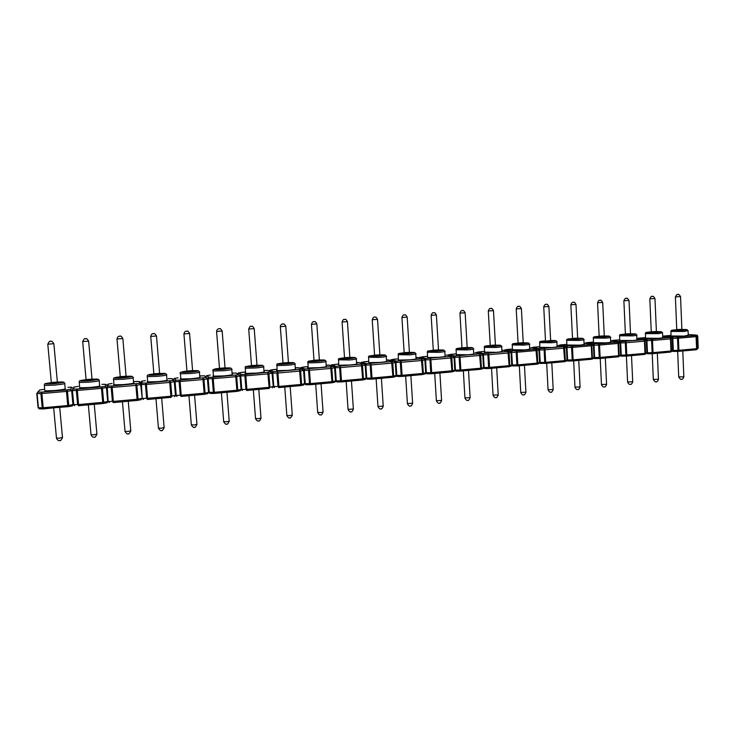 <?xml version="1.0" encoding="UTF-8"?>
<svg xmlns="http://www.w3.org/2000/svg" width="735" height="735" viewBox="0 0 735 735"><rect width="100%" height="100%" fill="white"/><g stroke="black" fill="none" stroke-linecap="round" stroke-linejoin="round"><path stroke-width="1.1" d="M670.945 335.978L684.221 336.088L688.245 335.197L688.07 330.943M645.468 338.183L658.56 338.302C662.336 337.953 663.733 337.641 662.75 337.374L662.566 333.111M619.614 340.415L632.532 340.553C636.455 340.186 637.916 339.864 636.896 339.588L636.703 335.298M593.384 342.685L606.118 342.841C610.206 342.455 611.722 342.124 610.675 341.83L610.473 337.53M566.768 344.991L579.309 345.156C583.572 344.761 585.161 344.403 584.068 344.109L583.856 339.781M539.756 347.333L552.114 347.508C556.551 347.095 558.205 346.727 557.075 346.415L556.854 342.069M512.332 349.704L524.496 349.897C529.117 349.465 530.854 349.079 529.696 348.748L529.457 344.393M484.484 352.12L496.474 352.322C501.288 351.863 503.098 351.468 501.904 351.128L501.656 346.745M456.224 354.564L468.02 354.784C473.037 354.307 474.929 353.893 473.707 353.535L473.45 349.134M427.513 357.054L427.54 357.522L439.135 357.284C444.353 356.787 446.338 356.346 445.088 355.988L444.813 351.55M398.361 359.59L398.398 360.058L409.799 359.819C415.238 359.296 417.315 358.845 416.038 358.469L415.753 354.013M368.75 362.153L368.786 362.64L380.013 362.401C385.673 361.85 387.85 361.381 386.546 360.986L386.252 356.503M338.67 364.771L338.706 365.258L349.75 365.019C355.648 364.441 357.927 363.954 356.604 363.549L356.3 359.038M308.112 367.426L308.149 367.923L319.018 367.675C325.155 367.077 327.553 366.563 326.211 366.14L325.89 361.611M277.058 370.118L277.095 370.633L287.789 370.376C294.175 369.751 296.692 369.218 295.341 368.786L295.011 364.22M245.499 372.865L245.536 373.38L256.065 373.123C262.707 372.47 265.353 371.919 263.994 371.46L263.654 366.866M213.416 375.659L213.462 376.173L223.826 375.907C230.744 375.227 233.519 374.657 232.159 374.188L231.791 369.549M180.81 378.488L180.856 379.012L191.054 378.745C198.257 378.029 201.169 377.432 199.81 376.954L199.433 372.277M147.661 381.373L147.707 381.897L157.749 381.63C165.237 380.886 168.306 380.261 166.955 379.765L166.56 375.052M113.953 384.304L113.998 384.828L123.893 384.552C131.684 383.78 134.909 383.137 133.568 382.623L133.164 377.873M79.674 387.29L79.72 387.814L89.468 387.529C97.571 386.72 100.961 386.05 99.638 385.526L99.216 380.73M44.807 390.331L44.853 390.845L54.454 390.561C62.888 389.715 66.453 389.017 65.158 388.475L64.717 383.642M681.887 329.436L680.72 329.813C683.072 329.822 683.164 329.941 681.014 330.171L676.522 330.098M676.751 329.583L681.887 329.344L680.537 296.637M687.179 329.675L688.061 330.631L684.028 331.476L670.743 331.43M676.972 329.703L675.355 329.822C666.544 330.529 674.822 331.072 683.385 330.318C688.768 329.721 688.272 329.445 681.896 329.473L686.224 329.51M677.707 329.969L676.283 330.19L676.751 329.675L675.391 296.922C676.466 294.772 677.22 293.972 677.642 294.514C678.175 295.378 677.826 292.429 680.537 296.582L675.391 296.866M678.717 376.954L683.844 376.779L682.778 350.972M663.944 336.014L670.917 335.408L662.805 336.382L677.753 337.025L695.439 335.491L696.55 335.114L688.217 334.544M696.1 336.658L678.405 338.201L678.901 350.292L696.587 348.702L696.1 336.658L695.439 335.491L696.633 336.584L697.111 348.62L698.222 348.188L697.745 336.207L696.1 336.658M672.69 350.825L673.618 351.459L673.324 350.439L678.01 350.347L677.514 338.247L672.819 338.376L673.324 350.439L672.727 350.43M678.469 351.358L696.073 349.768L678.405 351.367L678.901 350.292L678.01 350.347L678.313 351.367L672.406 351.321M662.713 336.373L663.622 336.097M638.632 338.183L645.44 337.604L637.355 338.569L651.871 339.267L671.037 337.328L672.222 338.422L671 338.817L671.514 350.926L672.727 350.494L672.222 338.376L672.819 338.376L673.067 337.144L672.13 338.017L671.367 337.356L662.722 336.694M696.973 335.178L697.736 336.171M677.753 337.025L677.514 338.247L678.405 338.201L677.753 337.025M698.213 348.142L696.559 349.612M697.111 348.62L696.073 349.768L697.111 348.62M656.392 331.595L655.17 331.972C657.595 331.972 657.687 332.091 655.455 332.339L651.035 332.257M651.256 331.742L656.392 331.494L654.968 298.557M661.693 331.834L662.557 332.78L658.358 333.662L645.256 333.598M652.276 332.119L650.016 331.963C641.085 332.689 649.042 333.258 657.733 332.496C663.292 331.88 662.841 331.586 656.392 331.623L660.692 331.65M645.477 338.532L645.55 332.845C646.331 332.679 643.676 332.652 649.97 331.963L651.256 331.862L649.823 298.851C650.87 296.71 651.614 295.902 652.074 296.425C652.551 297.298 652.267 294.322 654.958 298.511L649.813 298.796M653.341 379.444L658.45 379.251L657.329 353.278M670.458 338.89L652.496 340.452L653.029 352.635L670.972 351.008L670.458 338.89L669.815 337.714L671 338.817L670.458 338.89M646.846 353.131L647.792 353.801L647.471 352.772L652.138 352.681L651.605 340.498L646.938 340.617L647.471 352.772L646.874 352.828L646.331 340.673L644.999 341.077L645.541 353.278L646.874 352.828L644.926 354.325M652.616 353.7L670.485 352.083L652.561 353.71L653.029 352.635L652.138 352.681L652.469 353.71L646.57 353.636M636.859 338.762L638.311 338.265M619.587 339.827L611.538 340.792L620.974 341.656L645.155 339.561L646.331 340.673L646.938 340.617L647.204 339.386L646.258 340.296M651.871 339.267L651.605 340.498L652.496 340.452L651.871 339.267M672.727 350.439L670.926 351.955M671.514 350.926L670.485 352.083L671.514 350.926M624.309 334.14C615.268 334.866 622.885 335.472 631.714 334.701C637.447 334.067 637.052 333.763 630.529 333.8L629.252 334.159C631.76 334.159 631.852 334.278 629.518 334.535L625.173 334.443M625.393 333.929L630.52 333.672L629.022 300.514M635.839 334.012L636.694 334.958C637.704 335.215 636.253 335.527 632.32 335.886L619.394 335.803M626.477 334.296L624.925 334.554L625.393 334.03L623.877 300.808C624.704 298.805 625.448 297.997 626.128 298.355C626.532 299.237 626.367 296.26 629.013 300.459L623.877 300.753M627.589 381.961L632.706 381.768L631.512 355.621M645.734 339.699L636.868 338.872M644.439 341.15L626.22 342.74L626.78 355.005L644.981 353.36L644.439 341.15L643.823 339.965L644.999 341.077L644.439 341.15M632.706 381.934C631.87 383.936 631.154 384.699 630.557 384.221C629.73 384.855 628.737 384.157 627.598 382.136L626.404 356.08L644.521 354.435L626.339 356.089L626.78 355.005L625.88 355.051L626.238 356.089L621.645 356.172L621.25 355.143L625.88 355.051L625.32 342.786L620.68 342.896L621.25 355.143L620.634 355.189L620.074 342.951L618.622 343.364L619.192 355.657L620.634 355.189L618.558 356.723M619.587 339.818L612.907 340.397M611.538 340.792L612.632 340.461M620.074 342.896L620.68 342.896L620.974 341.656L620.009 342.593M620.616 355.455L621.589 356.172M625.614 341.536L625.32 342.786L626.22 342.74L625.614 341.536M626.238 356.089L620.368 355.979M645.541 353.278L644.521 354.435L645.541 353.278M604.28 335.996L602.948 336.373C605.548 336.373 605.64 336.501 603.214 336.768L598.942 336.667M599.154 336.152L604.28 335.886L602.7 302.498M609.618 336.226L610.454 337.172C611.502 337.438 609.986 337.76 605.888 338.137L593.154 338.045M600.302 336.52L598.235 336.345C589.075 337.08 596.342 337.733 605.309 336.942C611.226 336.281 610.886 335.969 604.289 336.005L608.543 336.033M593.402 343.07L593.43 337.301C594.321 337.108 591.243 337.126 598.189 336.345L599.154 336.262L597.555 302.792C598.336 300.808 599.089 299.99 599.815 300.321C600.201 301.203 600.072 298.226 602.691 302.443L597.546 302.737M601.469 384.524L606.577 384.313L605.328 357.991M586.861 342.639L593.356 342.078L585.354 343.043L598.97 343.851L617.446 342.244L618.898 341.839L610.638 341.077M618.043 343.447L599.549 345.055L600.146 357.412L618.613 355.74L618.043 343.447L617.446 342.244L618.622 343.364L618.043 343.447M594.009 357.826L595.019 358.579L594.633 357.541L599.245 357.458L598.648 345.11L594.036 345.211L594.633 357.541L594.018 357.596L593.421 345.266L591.85 345.698L592.456 358.074L594.018 357.596L593.145 358.744L594.027 357.596M599.595 358.496L595.019 358.579L599.723 358.496L600.146 357.412L599.245 357.458L599.622 358.505L618.172 356.824L619.192 355.657L618.208 356.815M618.319 356.806L599.778 358.487M584.692 343.364L586.585 342.694M585.198 343.061L584.628 343.364L585.198 343.061M594.018 357.532L593.43 345.211L594.036 345.211L594.358 343.962L593.375 344.935M619.587 342.051L618.898 341.839L620.074 342.951L619.329 341.904M593.779 358.349L595.001 358.579M598.97 343.851L598.648 345.11L599.549 345.055L598.97 343.851M581.899 338.265L576.268 338.624C578.95 338.614 579.042 338.752 576.525 339.028L572.317 338.927M572.519 338.403L577.655 338.137L575.992 304.501M583.011 338.477L583.838 339.414C584.922 339.689 583.342 340.029 579.079 340.424L566.52 340.314M571.775 338.578C562.495 339.331 569.404 340.011 578.509 339.212C584.637 338.532 584.343 338.21 577.627 338.247M573.75 338.762L572.05 339.037L572.528 338.513L570.838 304.804C571.609 302.82 572.363 301.993 573.107 302.315C573.566 303.123 573.539 300.321 575.992 304.446L570.838 304.749M574.963 387.125L580.08 386.895L578.767 360.398M566.74 344.375L558.784 345.331L571.922 346.185L590.674 344.568L592.245 344.145L584.031 343.3M591.252 345.781L572.491 347.407L573.107 359.856L591.859 358.165L591.252 345.781L590.674 344.568L591.85 345.698L591.252 345.781M567.007 360.233L568.017 361.023L567.622 359.975L572.207 359.902L571.582 347.462L566.997 347.563L567.622 359.975L566.997 360.031L566.373 347.618L564.682 348.059L565.316 360.527L566.997 360.031L566.125 361.197L564.636 361.629M572.583 360.949L568.036 361.023L566.804 360.738L567.016 360.031M591.473 359.24L592.456 358.074L591.445 359.25L572.767 360.94M566.74 344.366L560.392 344.917M558.104 345.671L560.153 344.963M533.582 347.223L539.72 346.69L531.828 347.655L539.931 348.666L565.206 346.479L566.373 347.618L566.997 347.563L567.346 346.295L566.345 347.315M593.081 344.494L592.245 344.145L593.421 345.266M571.922 346.185L571.582 347.462L572.491 347.407L571.922 346.185M572.207 359.902L572.712 360.949L573.107 359.856L572.207 359.902M545.499 340.691L544.938 340.847C535.53 341.61 542.062 342.335 551.323 341.527C557.644 340.81 557.424 340.48 550.653 340.525L549.192 340.911C551.976 340.893 552.049 341.031 549.431 341.325L545.296 341.215M546.803 341.04L550.644 340.415L548.889 306.541M556.018 340.755L556.836 341.683C557.957 341.977 556.303 342.326 551.866 342.74L539.49 342.62M539.775 347.738L539.756 341.885C540.703 341.692 537.331 341.702 544.901 340.847L545.499 340.801L543.735 306.853C544.479 304.869 545.241 304.033 546.013 304.345C546.445 305.154 546.427 302.333 548.889 306.486L543.735 306.789M548.062 389.761L553.189 389.522L551.81 362.842M566.207 347.067L557.029 345.551M564.067 348.142L545.021 349.796L545.673 362.337L564.7 360.619L563.506 346.92L564.682 348.059L564.067 348.142M539.6 362.667L540.638 363.503L540.216 362.456L544.764 362.383L544.102 349.851L539.554 349.952L540.216 362.456L539.573 362.511L538.92 350.007L537.101 350.457L537.772 363.017L539.573 362.511L538.709 363.678L537.074 364.137M545.168 363.43L539.453 363.127M564.342 361.703L565.316 360.527L564.315 361.712L545.352 363.421M531.12 348.013L533.334 347.269M539.6 362.438L538.939 349.943L539.554 349.952L539.931 348.666L538.911 349.731M544.479 348.565L544.102 349.851L545.021 349.796L544.479 348.565M544.764 362.383L545.306 363.43L545.673 362.337L544.764 362.383M523.237 342.841L521.703 343.227C524.588 343.208 524.671 343.346 521.942 343.649L517.881 343.539M518.074 343.006L523.228 342.721L521.391 308.617M528.63 343.061L529.439 343.989C530.596 344.292 528.86 344.66 524.239 345.092L512.056 344.954M519.461 343.355L517.596 343.658L517.697 343.153C508.161 343.916 514.316 344.687 523.724 343.87C530.257 343.135 530.1 342.786 523.265 342.832L527.473 342.841M518.083 343.126L516.218 308.921C516.962 306.927 517.725 306.082 518.506 306.394C518.919 307.221 518.919 304.373 521.381 308.553L516.218 308.865M520.766 392.435L525.902 392.187L524.45 365.323M506.332 349.566L512.295 349.051L504.476 350.007L516.613 350.981L535.934 349.309L537.754 348.859L529.733 347.83M536.467 350.54L517.128 352.221L517.817 364.854L537.129 363.108L535.934 349.309L537.101 350.457L536.467 350.54M511.78 365.139L512.837 366.021L512.387 364.964L516.907 364.9L516.218 352.276L511.698 352.368L512.387 364.964L511.744 365.019L511.046 352.423L509.107 352.892L509.805 365.543L511.744 365.019L510.88 366.195L509.107 366.673M517.339 365.956L511.698 365.506M536.807 364.202L537.772 363.017L536.77 364.202L517.523 365.947M503.741 350.393L506.121 349.603M504.339 350.016L503.714 350.393L504.339 350.016M484.448 351.449L476.712 352.396L483.85 353.526L509.888 351.266L511.698 352.368L512.102 351.073L511.064 352.194M538.939 349.943L537.754 348.859L538.92 350.007M516.613 350.981L516.218 352.276L517.128 352.221L516.613 350.981M516.907 364.9L517.477 365.956L517.817 364.854L516.907 364.9M495.418 345.184L493.81 345.579C496.805 345.551 496.878 345.698 494.039 346.02L490.043 345.9M490.236 345.367L495.408 345.064L493.479 310.712M500.838 345.404L501.637 346.332C502.832 346.654 501.013 347.03 496.199 347.48L484.2 347.333M490.19 345.478L490.052 345.487C480.396 346.268 486.157 347.076 495.712 346.24C502.464 345.487 502.382 345.128 495.463 345.174L499.662 345.174M491.706 345.707L489.758 346.029L490.245 345.487L488.297 311.034C489.014 309.031 489.776 308.185 490.594 308.479L490.622 308.479C490.98 309.306 490.989 306.44 493.47 310.648L488.288 310.969M493.066 395.154L498.211 394.888L496.695 367.84M511.091 352.359L509.888 351.266L502.758 350.255M508.455 352.975L488.821 354.683L489.547 367.408L509.153 365.635L507.949 351.734L509.107 352.892L508.455 352.975M483.52 367.831L484.622 368.575L484.144 367.509L488.628 367.454L487.902 354.739L483.419 354.821L484.144 367.509L483.492 367.573L482.757 354.886L480.69 355.363L481.416 368.106L483.492 367.573L482.629 368.759L480.708 369.255M489.087 368.511L484.641 368.575L483.602 367.849M508.85 366.737L509.805 365.543L508.822 366.737L489.271 368.501M476.583 352.405L478.384 352.019M450.656 354.353L456.178 353.875L448.534 354.821L455.167 356.006L481.609 353.719L482.757 354.886L483.419 354.821L483.85 353.526L482.794 354.693M488.334 353.434L487.902 354.739L488.821 354.683L488.334 353.434M488.628 367.454L489.234 368.511L489.547 367.408L488.628 367.454M467.175 347.572L465.494 347.967C468.599 347.931 468.673 348.078 465.714 348.418L461.791 348.289M461.984 347.756L467.175 347.453L465.145 312.844M472.623 347.784L473.423 348.712C474.645 349.033 472.752 349.437 467.736 349.906L455.921 349.75M461.984 347.857C452.2 348.647 457.565 349.502 467.267 348.656C474.25 347.866 474.25 347.499 467.249 347.545M463.537 348.087L461.497 348.427L461.984 347.875L459.945 313.165C460.652 311.153 461.424 310.299 462.251 310.593L462.287 310.593C462.618 311.429 462.646 308.544 465.145 312.779L459.935 313.101M464.943 397.911L470.106 397.626L468.517 370.394M482.812 354.812L481.609 353.719L475.003 352.662M480.01 355.455L460.082 357.182L460.836 369.999L480.745 368.198L479.532 354.196L480.69 355.363L480.01 355.455M454.303 371.221L454.864 370.146L455.976 371.166L455.47 370.1L459.917 370.045L459.154 357.238L454.708 357.32L455.47 370.1L454.8 370.164L454.037 357.375L451.832 357.871L452.595 370.706L454.8 370.164L453.954 371.35L451.878 371.873M460.404 371.111L455.994 371.166L454.873 370.146M480.561 369.292L481.416 368.106L480.745 368.198L480.469 369.31L460.597 371.101M447.734 355.271L450.353 354.426M448.414 354.83L447.817 355.18M422.212 356.797L427.476 356.346L419.933 357.284L426.043 358.524L452.889 356.199L454.037 357.375L454.708 357.32L455.167 356.006L454.101 357.293L452.889 356.199L446.329 355.005M459.614 355.915L459.154 357.238L460.082 357.182L459.614 355.915M459.917 370.045L460.551 371.111L460.836 369.999L459.917 370.045M438.473 350.365C439.861 350.457 439.355 350.613 436.948 350.861L433.099 350.724M433.292 350.182L438.51 349.869L436.388 315.012M443.995 350.191L444.794 351.119C446.044 351.459 444.059 351.881 438.832 352.368L427.2 352.203M427.54 357.522L427.448 351.486C428.45 351.293 424.738 351.266 433.2 350.292C425.289 351.394 427.017 351.661 438.391 351.11C445.621 350.292 445.686 349.906 438.602 349.961L442.81 349.952M434.945 350.512L432.805 350.861L433.301 350.31L431.151 315.343C431.895 313.257 432.676 312.393 433.485 312.742C434.128 313.432 434.155 310.942 436.379 314.947L431.151 315.269M436.388 400.713L441.588 400.41L439.916 372.985M451.134 357.963L430.894 359.727L431.684 372.636L451.896 370.808L450.674 356.695L451.832 357.871L451.134 357.963M425.767 372.764L426.888 373.803L426.355 372.728L430.765 372.682L429.966 359.773L425.556 359.847L426.355 372.728L425.675 372.792L424.876 359.911L422.524 360.416L423.332 373.352L425.675 372.792L424.83 373.996L425.73 373.049M431.28 373.757L426.906 373.803L425.776 372.755M426.282 373.619L425.593 373.444M451.658 371.919L452.595 370.706L451.896 370.808L451.63 371.928L431.473 373.748M419.327 357.522L421.908 356.87M446.365 355.005L446.852 355.115M424.858 359.397L425.556 359.847L426.043 358.524L424.959 359.828L423.727 358.726L415.973 357.513M430.453 358.441L429.966 359.773L430.894 359.727L430.453 358.441M430.765 372.682L431.436 373.757L431.684 372.636L430.765 372.682M409.377 352.828C410.782 352.91 410.24 353.085 407.75 353.333L403.974 353.195M404.158 352.653L409.404 352.322L407.181 317.208M414.935 352.635L415.725 353.572C417.002 353.921 414.926 354.353 409.487 354.867L398.039 354.693M398.398 360.058L398.278 353.976C399.353 353.774 395.393 353.792 404.048 352.754C396.119 353.875 397.791 354.151 409.073 353.599C416.552 352.745 416.699 352.35 409.514 352.414M405.913 352.965L403.662 353.342L404.167 352.782L401.926 317.548C402.651 315.453 403.432 314.58 404.268 314.929C404.893 315.618 404.939 313.11 407.181 317.143L401.916 317.474M407.401 403.561L412.62 403.23L410.874 375.622M393.317 359.277L398.315 358.855L390.901 359.783L396.468 361.087L423.727 358.726L424.959 359.828M421.807 360.517L401.246 362.3L402.082 375.309L422.607 373.454L421.375 359.231L422.524 360.416L421.807 360.517M395.733 376.439L396.211 375.429L397.341 376.476L396.781 375.401L401.154 375.355L400.318 362.346L395.944 362.419L396.781 375.401L396.091 375.466L395.255 362.484L392.766 363.007L393.602 376.044L396.091 375.466L395.255 376.669L392.885 377.23M391.498 360.664L392.389 360.481M424.968 359.884L425.758 372.7M401.696 376.43L397.369 376.476L396.238 375.41M396.67 376.246L396.055 376.063M422.395 374.574L423.332 373.352L422.607 373.454L422.368 374.574L401.889 376.43M390.074 360.325L393.023 359.351M394.925 361.528L395.944 362.419L396.468 361.087L395.375 362.401L394.116 361.289L386.481 360.021L388.631 359.975M400.841 361.004L400.318 362.346L401.246 362.3L400.841 361.004M424.683 374.005L422.607 374.528M401.154 375.355L401.861 376.439L402.082 375.309L401.154 375.355M379.83 355.317C381.254 355.409 380.675 355.584 378.102 355.85L374.391 355.703M374.574 355.161L379.857 354.812L377.533 319.44M385.425 355.124L386.224 356.052C387.529 356.42 385.342 356.87 379.683 357.412L368.41 357.228M374.464 355.262C366.499 356.392 368.106 356.677 379.297 356.126C387.042 355.244 387.271 354.83 379.977 354.895L384.24 354.876M376.43 355.464L374.078 355.85L374.584 355.29L372.232 319.789C372.948 317.695 373.738 316.813 374.611 317.143L374.629 317.143C375.208 317.842 375.263 315.306 377.524 319.367L372.232 319.716M377.965 406.446L383.22 406.097L381.401 378.286M363.972 361.804L368.704 361.399L361.418 362.318L366.434 363.678L394.116 361.289L395.393 362.401M392.021 363.099L371.138 364.918L372.011 378.029L392.867 376.145L391.617 361.804L392.766 363.007L392.021 363.099M365.626 379.214L366.195 378.13L367.362 379.196L366.747 378.112L371.083 378.075L370.21 364.964L365.874 365.038L366.747 378.112L366.048 378.176L365.176 365.093L362.53 365.635L363.412 378.773L366.048 378.176L365.221 379.389L362.686 379.967M362.309 363.163L363.053 363.017M395.375 362.447L396.229 375.374M371.653 379.159L367.362 379.196L371.8 379.159L372.011 378.029L371.083 378.075L371.827 379.159L392.766 377.257L393.602 376.044L392.867 376.145L392.766 377.257M366.59 378.892L366.067 378.718M392.655 377.266L371.855 379.15M360.683 362.722L363.696 361.868M338.614 363.99L331.476 364.891L335.923 366.324L364.046 363.889L365.35 365.029L365.644 364.082L365.323 365.01L365.874 365.038L366.434 363.678L365.644 364.082L360.49 362.906M365.323 365.056L366.195 378.075L367.344 379.187M370.762 363.614L370.21 364.964L371.138 364.918L370.762 363.614M349.832 357.853C351.275 357.945 350.659 358.129 347.986 358.395L344.347 358.248M344.522 357.706L349.851 357.339L347.425 321.7M355.474 357.642L356.273 358.579C357.596 358.956 355.308 359.424 349.41 359.985L338.32 359.801M338.706 365.258L338.55 359.084C339.745 358.855 335.417 358.946 344.403 357.798C336.4 358.956 337.953 359.25 349.051 358.689C357.081 357.77 357.394 357.357 349.979 357.421L354.298 357.403M346.497 357.991L344.026 358.404L344.531 357.835L342.078 322.059C342.776 319.964 343.576 319.073 344.485 319.394L344.504 319.394C345.064 320.092 345.128 317.548 347.416 321.636L342.078 321.985M348.068 409.386L353.37 409.009L351.459 381.006M365.323 365.01L364.046 363.889L359.075 362.52L356.539 362.566M361.767 365.736L340.562 367.573L341.472 380.785L362.649 378.874L361.399 364.422L362.53 365.635L361.767 365.736M338.614 363.981L330.814 365.166L335.923 366.324L334.838 367.665L335.748 380.84L336.896 381.952L336.244 380.868L340.535 380.84L339.625 367.629L335.335 367.684L336.244 380.868L335.537 380.932L334.618 367.748L331.825 368.308L332.744 381.538L335.537 380.932L334.71 382.154L332.018 382.751M332.542 365.727L333.277 365.589M341.132 381.924L336.896 381.952L341.316 381.924L341.472 380.785L340.535 380.84L341.316 381.924L362.585 379.995L363.412 378.773L362.649 378.874L362.585 379.995M362.474 380.004L341.343 381.915M303.941 366.967L308.048 366.609L301.074 367.509L304.924 369.007L333.497 366.535L334.618 367.748L335.243 366.6L334.792 367.656L333.497 366.535L329.105 365.102L326.138 365.148L329.969 365.378M335.059 382.016L335.711 380.877L336.86 381.952M340.213 366.26L339.625 367.629L340.562 367.573L340.213 366.26M319.367 360.426C320.827 360.527 320.166 360.71 317.401 360.995L313.827 360.839M314.001 360.288L319.376 359.911L316.84 324.006M325.054 360.196L325.862 361.142C327.194 361.528 324.796 362.024 318.659 362.612L307.781 362.888L307.744 362.419M308.149 367.923L307.974 361.703C309.251 361.455 304.676 361.592 313.873 360.38C305.824 361.556 307.313 361.859 318.329 361.298C326.662 360.343 327.057 359.911 319.514 359.994M316.096 360.563L313.496 360.995L314.01 360.426L311.456 324.374C312.118 322.288 312.935 321.397 313.882 321.673L313.9 321.673C314.451 322.389 314.525 319.817 316.84 323.933L311.447 324.3M317.704 412.363L320.929 412.592L323.051 411.967L321.057 383.762M331.035 368.41L309.49 370.284L310.436 383.596L331.963 381.649L330.695 367.087L331.825 368.308L331.035 368.41M303.684 367.022L300.505 367.711L304.924 369.007L303.831 370.366L304.786 383.633L305.935 384.754L305.255 383.661L309.499 383.642L308.553 370.33L304.299 370.385L305.255 383.661L304.538 383.725L303.583 370.449L300.624 371.019L301.589 384.359L304.538 383.725L303.72 384.956L304.74 383.661L305.898 384.754M307.662 367.766L308.13 367.721M334.802 367.702L335.711 380.822M310.124 384.727L305.935 384.754L310.299 384.727L310.436 383.596L309.499 383.642L310.317 384.736L331.816 382.788L310.345 384.727M300.505 367.711L300.055 368.263M273.2 369.613L276.994 369.282L270.195 370.174L273.429 371.726L302.462 369.218L303.583 370.449L304.336 369.209L303.785 370.348L298.667 367.721L295.268 367.766L299.65 368.106M309.169 368.952L308.553 370.33L309.49 370.284L309.169 368.952M332.744 381.538L331.963 381.649L331.816 382.788L332.744 381.538M288.423 363.035C289.893 363.136 289.195 363.338 286.319 363.623L282.819 363.476M282.993 362.915L288.423 362.52L285.786 326.34M294.165 362.796L294.974 363.742C296.324 364.147 293.807 364.661 287.413 365.267L276.718 365.552L276.672 365.075M277.095 370.633L276.939 364.284C278.142 363.99 273.907 364.202 282.865 363.007C274.761 364.192 276.185 364.505 287.119 363.944C295.764 362.961 296.251 362.511 288.57 362.594L293.017 362.557M285.208 363.182L282.488 363.632L283.003 363.053L280.338 326.717C280.108 324.934 282.663 323.473 282.8 323.997C283.342 324.714 283.434 322.123 285.777 326.267L280.329 326.643M286.852 415.394L290.031 415.615L292.264 414.972L290.187 386.564M299.816 371.12L277.922 373.022L278.914 386.445L300.78 384.469L299.503 369.788L300.624 371.019L299.816 371.12M272.97 369.659L269.69 370.33L273.429 371.726L272.336 373.104L273.328 386.481L274.477 387.602L273.769 386.5L277.968 386.491L276.976 373.077L272.777 373.123L273.769 386.5L273.273 386.463L274.449 387.602M276.581 370.449L277.077 370.403M303.785 370.385L304.74 383.624M278.62 387.584L300.67 385.609L300.78 384.469L301.589 384.359L300.688 385.599M273.98 387.226L273.245 386.803M299.117 367.895L299.577 368.079M269.69 370.33L269.111 371.056M242.008 372.296L245.426 372.002L238.829 372.865L241.429 374.501L245.582 374.455L270.93 371.947L272.336 373.104L272.915 371.892L272.272 373.086L273.273 386.463L272.042 373.187L268.927 373.775L269.929 387.216L273.034 386.573L272.235 387.814L273.273 386.491M277.637 371.68L276.976 373.077L277.922 373.022L277.637 371.68M303.601 384.975L300.863 385.572M277.968 386.491L278.831 387.593L278.914 386.445L277.968 386.491M257.002 365.69C258.481 365.791 257.728 366.002 254.751 366.306L251.315 366.14M251.489 365.58L256.984 365.166L254.227 328.72M262.781 365.433L263.617 366.379C264.967 366.802 262.321 367.335 255.67 367.978L245.141 368.253L245.095 367.776M245.536 373.38L245.334 367.05C246.583 366.82 242.072 366.921 251.352 365.672C243.202 366.884 244.553 367.197 255.412 366.636C264.38 365.607 264.958 365.148 257.131 365.249M253.841 365.837L250.984 366.306L251.499 365.718L248.715 329.105C249.707 326.662 250.543 325.743 251.223 326.358L251.232 326.358C251.747 327.075 251.848 324.466 254.218 328.637L248.715 329.023M255.514 418.472L258.646 418.693L260.98 418.022L258.821 389.403M272.272 373.086L267.742 370.385L263.92 370.431L267.788 370.376M268.091 373.876L245.839 375.815L246.877 389.339L269.093 387.327L267.806 372.526L268.927 373.775L268.091 373.876M241.769 372.342L238.379 372.994L241.429 374.501L240.317 375.888L241.356 389.366L242.522 390.496L241.778 389.394L245.931 389.385L244.893 375.861L240.74 375.907L241.778 389.394L241.3 389.348L242.477 390.496M245.003 373.169L245.518 373.123M246.611 390.487L269.019 388.475L269.093 387.327L269.929 387.216L269.038 388.475M241.898 389.917L241.3 389.476M246.831 390.487L245.931 389.385L246.877 389.339L246.831 390.487L269.322 388.402M237.69 373.95L238.397 373.003M268.303 370.66L268.872 370.936M210.311 375.015L206.967 375.613L208.915 377.312L213.012 377.275L238.893 374.721L239.996 375.971L236.707 376.577L237.754 390.12L241.034 389.458L239.996 375.971L240.97 374.629L240.262 375.87L236.339 373.086L232.288 373.123M245.582 374.455L244.893 375.861L245.839 375.815L245.582 374.455M225.066 368.391C226.555 368.492 225.764 368.704 222.677 369.025L219.306 368.86M219.48 368.29L225.048 367.867L222.172 331.127M230.909 368.106L231.755 369.071C233.114 369.503 230.34 370.054 223.412 370.725L213.049 371.01L213.003 370.523M213.462 376.173L213.049 371.01C211.91 369.687 214.004 368.814 219.342 368.391C211.12 369.613 212.406 369.935 223.183 369.374C233.335 368.116 233.124 367.693 222.54 368.106M221.97 368.529L218.966 369.025L219.489 368.437L216.586 331.522C216.715 328.811 219.398 328.508 219.131 328.747L219.14 328.747C219.673 329.491 219.701 326.827 222.163 331.053L216.577 331.448M223.679 421.596L226.757 421.816L229.21 421.118L226.959 392.288M235.843 376.688L213.233 378.654L214.317 392.279L236.9 390.239L235.604 375.319L236.707 376.577L235.843 376.688M210.081 375.061L206.553 375.714L208.915 377.312L207.784 378.718L208.869 392.306L210.035 393.436L209.264 392.325L213.361 392.325L212.286 378.7L208.18 378.736L209.264 392.325L208.51 392.398L207.426 378.801L203.962 379.425L205.056 393.078L208.51 392.398L207.729 393.657L208.804 392.297L209.989 393.427M212.929 375.943L213.435 375.897M240.262 375.897L241.3 389.348L240.244 390.708L241.3 389.375M214.078 393.436L210.035 393.436L214.298 393.436L214.317 392.279L213.361 392.325L214.133 393.445L236.863 391.397L214.317 393.427M236.863 391.397L237.754 390.12L236.9 390.239L236.863 391.397L240.244 390.708L237.157 391.323M232.471 373.132L236.385 373.077M206.425 377.533L205.8 376.945L206.572 375.732M237.037 373.536L237.616 373.904M178.1 377.79L174.581 378.396L175.858 380.17L179.91 380.142L206.333 377.533L207.784 378.718L208.492 377.423L207.72 378.7L208.804 392.279M213.012 377.275L212.286 378.7L213.233 378.654L213.012 377.275M192.625 371.129C194.123 371.239 193.277 371.46 190.08 371.781L186.773 371.625M186.947 371.046L192.588 370.596L189.593 333.58M198.533 370.826L199.396 371.8C200.756 372.241 197.834 372.82 190.631 373.518L180.424 373.803L180.378 373.316M186.809 371.147C178.522 372.388 179.726 372.719 190.439 372.149C200.113 371.037 200.885 370.55 192.745 370.67L197.476 370.605M189.575 371.276L186.424 371.791L186.956 371.193L183.934 333.984C184.687 330.502 186.644 331.301 186.525 331.182C187.057 331.935 187.085 329.243 189.584 333.497L183.925 333.91M191.321 424.775L194.352 424.995L196.934 424.27L194.582 395.228M207.72 378.7L204.431 375.833L199.727 375.934M203.08 379.536L180.093 381.529L181.214 395.274L204.174 393.197L202.869 378.158L203.962 379.425L203.08 379.536M177.879 377.827L174.213 378.488L175.858 380.17L174.719 381.594L175.849 395.283L177.025 396.422L176.216 395.311L180.268 395.32L179.138 381.584L175.086 381.612L176.216 395.311L175.445 395.375L174.314 381.676L170.685 382.319L171.825 396.082L175.445 395.375L174.682 396.643L175.775 395.274L176.97 396.422M180.323 378.755L180.828 378.709M181.003 396.431L204.275 394.346L205.056 393.078L204.174 393.197L204.174 394.355L207.729 393.657L204.459 394.291M200.627 375.87L199.727 375.925M173.929 380.528L173.405 379.756L174.223 378.497M204.596 375.824L205.8 376.963M145.374 380.601L141.68 381.235L142.259 383.082L146.256 383.054L173.23 380.399L174.719 381.594L175.481 380.261L174.654 381.566L175.775 395.255M179.91 380.142L179.138 381.584L180.093 381.529L179.91 380.142M180.268 395.32L181.251 396.431L181.214 395.274L180.268 395.32M159.66 373.913C161.167 374.023 160.258 374.253 156.95 374.593L153.698 374.427M153.881 373.849L159.605 373.38L156.491 336.07M165.632 373.582L166.523 374.565C167.874 375.034 164.805 375.631 157.308 376.357L147.257 376.651L147.211 376.164M147.707 381.897L147.257 376.651C147.248 375.245 146.467 374.749 153.734 373.94C145.374 375.208 146.513 375.548 157.152 374.969C167.203 373.821 168.076 373.306 159.761 373.454L164.622 373.38M156.665 374.06L153.349 374.602L153.891 373.996L150.739 336.492C151.502 333.01 153.486 333.754 153.376 333.662L153.385 333.662C153.9 334.416 153.937 331.706 156.481 335.987L150.73 336.419M158.429 428.009L161.415 428.22L164.125 427.476L161.682 398.205M174.654 381.566L172.008 378.617L168.269 378.654M169.767 382.43L146.403 384.46L147.57 398.315L170.906 396.202L169.592 381.033L170.685 382.319L169.767 382.43M145.153 380.647L141.34 381.309L142.259 383.082L141.102 384.515L142.278 398.324L143.463 399.463L142.618 398.342L146.614 398.361L145.447 384.515L141.442 384.534L142.204 398.287L143.399 399.454M140.844 382.503L141.662 382.365M147.193 381.612L147.68 381.566M147.386 399.472L170.952 397.369L170.906 396.202L171.825 396.082L170.961 397.359M147.643 399.482L146.614 398.361L147.57 398.315L147.643 399.482L171.227 397.304M172.201 378.617L173.405 379.765M141.598 381.235L140.486 382.604L140.89 384.01M112.115 383.468L108.238 384.111L108.091 386.04L112.032 386.022L139.586 383.312L141.102 384.515L141.901 383.156L141.028 384.488L142.204 398.287L140.661 384.598L136.848 385.259L138.033 399.133L141.837 398.416L141.092 399.693L142.204 398.287M146.256 383.054L145.447 384.515L146.403 384.46L146.256 383.054M126.154 376.752C127.669 376.862 126.705 377.092 123.269 377.45L120.081 377.285M120.264 376.697L126.089 376.21L122.846 338.596M132.208 376.393L133.118 377.386C134.459 377.863 131.225 378.479 123.434 379.242L113.539 379.536L113.484 379.049M113.998 384.828L113.539 379.536C113.741 378.148 112.253 377.707 120.117 376.798C111.674 378.075 112.74 378.424 123.305 377.845C133.761 376.642 134.744 376.118 126.245 376.283L131.234 376.191M126.098 376.348L119.731 377.459L120.274 376.844L116.994 339.037C117.811 335.417 119.75 336.336 119.695 336.18L119.695 336.18C120.191 336.942 120.246 334.204 122.837 338.523L116.984 338.964M124.996 431.289L127.945 431.509L130.793 430.728L128.248 401.236M141.028 384.488L139.586 383.312L139.071 381.456L133.485 381.63M135.901 385.379L112.143 387.437L113.365 401.402L137.087 399.261L135.764 383.964L136.848 385.259L135.901 385.379M111.904 383.505L107.916 384.175L108.091 386.04L106.924 387.483L108.146 401.402L109.331 402.55L108.468 401.42L112.409 401.448L111.187 387.492L107.246 387.501L108.146 401.402L106.851 387.455L105.381 386.27L105.583 384.341L101.981 384.359M113.512 384.515L113.971 384.478M113.208 402.569L137.28 400.419L138.033 399.133L137.087 399.261L137.179 400.428L141.092 399.693L137.445 400.373M135.396 381.483L133.485 381.621M139.273 381.456L140.486 382.604M108.155 384.111L107.025 385.498L105.812 384.341M106.851 387.455L107.769 386.105L106.851 387.455L102.441 388.255L103.672 402.238L107.677 401.494L106.446 387.575L105.381 386.27L101.375 386.941L101.467 388.365L77.313 390.469L78.581 404.544L102.707 402.367L101.467 388.365L102.441 388.255L101.375 386.941L77.239 389.035L76.348 390.524L72.462 390.524L73.739 404.562L77.616 404.59L76.348 390.524L77.313 390.469L77.239 389.035L73.05 389.1L72.103 390.478L70.597 389.284L71.552 387.271L68.024 387.281M107.09 402.743L108.073 401.365L109.267 402.541M112.032 386.022L111.187 387.492L112.143 387.437L112.032 386.022M137.179 400.428L113.484 402.578L113.365 401.402L112.409 401.448L113.484 402.569M92.105 379.627C93.611 379.738 92.592 379.986 89.027 380.353L85.903 380.188M86.087 379.6L92.013 379.085L88.641 341.169M98.233 379.242L99.17 380.243C100.493 380.739 97.094 381.382 88.99 382.182L79.242 382.476L79.196 381.989M79.72 387.814L79.242 382.476C79.665 381.07 77.487 380.73 85.94 379.692C77.405 380.987 78.388 381.346 88.898 380.767C99.776 379.508 100.87 378.975 92.169 379.15L97.305 379.058M88.999 379.784L85.545 380.362L86.096 379.738L82.688 341.628C83.854 339.019 84.773 338.054 85.444 338.734L85.435 338.734C85.931 339.506 85.995 336.749 88.632 341.095L82.678 341.545M91.011 434.633L93.915 434.844L96.91 434.036L94.264 404.323M78.314 386.371L74.253 387.033L72.462 390.524L67.455 391.296L68.741 405.398L72.93 404.636L71.653 390.597L70.597 389.284L66.398 389.973L66.453 391.415L41.886 393.547L43.209 407.741L67.739 405.527L66.453 391.415L67.455 391.296L66.398 389.973L41.849 392.104L40.912 393.602L37.099 393.592L38.422 407.75L42.235 407.787L40.912 393.602L41.886 393.547L41.849 392.104L37.742 392.15L36.814 393.473M78.103 386.408L73.95 387.097L72.168 390.505L73.445 404.535L74.639 405.692L73.371 404.498L72.103 390.487M103.093 403.487L106.933 402.78L108.109 400.924M78.443 405.72L102.937 403.533L103.672 402.238L102.707 402.367L102.836 403.543L107.218 402.697M74.171 387.042L73.013 388.438L71.8 387.271M72.352 405.895L73.371 404.507L74.557 405.674M77.616 404.59L78.737 405.729L78.581 404.544L77.616 404.59M102.836 403.533L78.737 405.729M57.477 382.549C59.002 382.669 57.909 382.917 54.215 383.302L51.147 383.137M51.331 382.54L57.376 382.007L53.866 343.787M63.688 382.136L64.671 383.156C65.966 383.67 62.392 384.331 53.958 385.158L44.357 385.462L44.311 384.984M51.34 382.623C42.547 383.946 43.411 384.313 53.912 383.734C65.231 382.43 66.435 381.878 57.532 382.081L62.833 381.961M54.206 382.733L50.788 383.312L51.349 382.687L47.793 344.256C48.951 341.665 49.888 340.691 50.614 341.334L50.614 341.334C51.128 342.133 50.981 339.276 53.857 343.704L47.793 344.182M56.457 438.023L59.324 438.235L62.466 437.389L59.719 407.456M43.953 389.32L39.69 390.009L36.759 393.547L38.082 407.686L39.258 408.871M68.171 406.657L72.214 405.931L73.427 404.36M73.068 389.063L73.013 388.438M43.099 408.917L39.35 408.88L38.082 407.686M67.905 406.703L39.35 408.88L38.147 407.732L36.823 393.583L38.441 391.286M39.616 390.009L43.751 389.357M42.235 407.787L43.411 408.926L43.209 407.741L42.235 407.787M68.741 405.398L67.739 405.527L67.914 406.712L68.741 405.398M43.411 408.926L72.471 405.858M676.751 329.712L671.055 330.667L670.954 336.318M683.844 376.926C682.98 378.911 682.273 379.664 681.703 379.187C681.253 379.931 680.261 379.232 678.727 377.11L677.661 351.385M697.506 335.564L696.844 335.142M678.313 351.367L673.628 351.459M658.459 379.416C657.614 381.41 656.897 382.163 656.318 381.685C655.877 382.43 654.885 381.741 653.341 379.6L652.211 353.719M652.469 353.71L647.801 353.801M634.801 333.828L630.529 333.8M625.393 334.048L624.263 334.14C617.648 334.875 620.524 334.875 619.688 335.059L619.633 340.783M646.331 340.571L645.532 339.607M606.586 384.488C605.75 386.509 605.034 387.281 604.427 386.803C603.61 387.437 602.626 386.739 601.478 384.699L600.219 358.45M620.634 355.134L620.074 342.951M572.528 338.513L571.738 338.578C564.443 339.405 567.732 339.386 566.795 339.57L566.786 345.386M580.09 387.079C578.959 389.293 578.234 390.074 577.921 389.412C577.113 390.046 576.13 389.348 574.972 387.308L573.649 360.867M593.43 345.211L592.759 344.237M591.574 359.231L568.036 361.023M593.145 358.744L591.794 359.158M554.888 340.535L550.662 340.516M553.198 389.706C552.095 391.92 551.369 392.71 551.02 392.067C550.23 392.701 549.247 392.003 548.071 389.945L546.684 363.31M566.382 347.554L565.812 346.635M567.016 359.966L566.391 347.609M564.443 361.684L540.657 363.503M518.046 343.116L517.661 343.153C509.722 344.053 513.315 344.035 512.313 344.228L512.35 350.126M525.911 392.371C524.827 394.603 524.092 395.402 523.715 394.759C522.952 395.402 521.969 394.695 520.775 392.628L519.314 365.791M539.288 363.347L539.609 362.502M536.899 364.183L512.855 366.021M490.181 345.468L490.024 345.487C481.691 346.442 485.504 346.415 484.457 346.608L484.512 352.552M498.229 395.081C497.145 397.332 496.401 398.131 496.015 397.488C495.271 398.14 494.287 397.424 493.075 395.356L491.54 368.308M484.448 351.44L478.724 351.936M511.78 364.946L511.091 352.414M511.367 365.956L511.78 365.01M508.942 366.719L484.641 368.575M471.447 347.545L467.258 347.545M470.124 397.828C469.049 400.097 468.305 400.906 467.892 400.253C467.166 400.915 466.183 400.198 464.952 398.122L463.344 370.863M461.902 347.866C453.706 348.767 457.051 348.859 456.169 349.024L456.251 355.014M483.538 367.491L482.812 354.867M483.042 368.575L483.538 367.555M480.442 369.31L455.994 371.166M441.597 400.612C440.531 402.899 439.778 403.717 439.337 403.074C438.639 403.736 437.656 403.019 436.397 400.924L434.716 373.454M454.864 370.072L454.101 357.357M451.74 371.91L426.906 373.803M438.51 349.989L436.746 350.393M413.741 352.396L409.524 352.405M412.638 403.441C411.582 405.748 410.819 406.574 410.36 405.931C409.671 406.602 408.688 405.885 407.41 403.772L405.646 376.09M417.7 357.476L415.973 357.504M418.224 357.596L417.737 357.467M422.478 374.556L397.369 376.476M409.413 352.451L407.567 352.855M383.238 406.317C382.2 408.632 381.428 409.469 380.923 408.825C380.261 409.505 379.278 408.789 377.974 406.666L376.136 378.764M374.455 355.253C365.69 356.337 369.76 356.3 368.648 356.512L368.786 362.64M389.219 360.132L388.668 359.975M395.513 376.586L396.073 376.017M379.866 354.941L377.928 355.363M353.388 409.23C352.35 411.572 351.569 412.418 351.045 411.775C350.384 412.454 349.401 411.729 348.078 409.606L346.157 381.483M359.783 362.713L356.539 362.557M365.442 379.324L365.938 378.929M349.86 357.476L347.82 357.899M323.887 359.957L319.523 359.985M323.069 412.197C322.022 414.568 321.232 415.422 320.69 414.77C320.037 415.45 319.054 414.724 317.713 412.592L315.701 384.249M319.385 360.049L317.244 360.481M292.273 415.202C290.913 417.737 290.114 418.61 289.856 417.802C289.232 418.5 288.239 417.765 286.87 415.624L284.767 387.051M278.831 387.593L300.771 385.59M288.432 362.658L286.191 363.108M260.998 418.252C259.969 420.659 259.152 421.541 258.536 420.889C257.967 421.596 256.965 420.87 255.532 418.702L253.345 389.899M268.799 370.899L267.852 370.376M256.993 365.313L254.641 365.773M229.825 367.886L225.195 367.932M229.228 421.357C227.878 423.939 227.041 424.83 226.72 424.031C226.159 424.738 225.149 424.003 223.697 421.835L221.41 392.793M237.543 373.849L236.459 373.077M225.057 368.005L222.576 368.483M196.952 424.508C195.593 427.118 194.738 428.018 194.389 427.21C193.847 427.935 192.827 427.2 191.339 425.014L188.95 395.733M186.8 371.147C181.196 371.653 179.074 372.544 180.424 373.803L180.856 379.012M204.486 375.824L200.572 375.861M204.174 394.355L181.251 396.431M192.598 370.743L189.998 371.239M164.144 427.706C162.775 430.352 161.902 431.261 161.535 430.453C161.002 431.188 159.973 430.453 158.448 428.248L155.967 398.728M172.064 378.617L168.214 378.644M159.614 373.527L156.877 374.041M130.812 430.958C129.424 433.632 128.533 434.56 128.138 433.742C127.633 434.486 126.595 433.751 125.023 431.528L122.442 401.769M139.117 381.447L135.341 381.474M96.928 434.266C95.532 436.967 94.622 437.913 94.19 437.086C93.023 437.5 91.976 436.765 91.039 434.863L88.347 404.856M105.638 384.331L101.926 384.35M92.031 379.223L89.201 379.765M62.493 437.628C61.078 440.357 60.141 441.312 59.673 440.495C58.506 440.908 57.44 440.164 56.485 438.262L53.683 407.998M51.193 382.632C41.619 384.019 45.322 383.845 44.357 385.462L44.853 390.845M71.607 387.262L67.96 387.271M57.394 382.145L54.629 382.696"/></g></svg>
